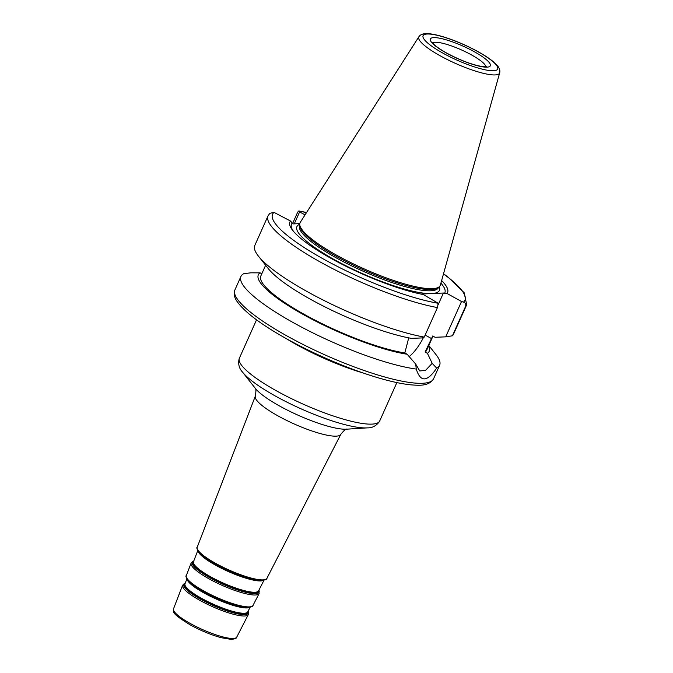 <?xml version="1.0" encoding="UTF-8"?>
<svg xmlns="http://www.w3.org/2000/svg" width="673" height="673" viewBox="0 0 673 673"><rect width="100%" height="100%" fill="white"/><g stroke="black" fill="none" stroke-linecap="round" stroke-linejoin="round"><path stroke-width="1.01" d="M428.6 345.922A93.597 19.382 -155.9 0 1 427.397 353.3L432.201 363.327L425.504 370.419L419.75 370.949L415.704 364.085L416.267 369.073A108.816 22.537 -155.9 0 1 301.563 327.112A108.816 22.537 -155.9 0 1 240.934 276.452A108.816 22.537 -155.9 0 1 243.87 273.642L250.844 272.826L260.115 272.851L261.805 273.785M428.794 345.493L436.003 354.612A108.816 22.537 -155.9 0 1 439.604 365.321A108.816 22.537 -155.9 0 1 436.659 368.131L432.201 363.327M416.267 369.073C420.448 382.432 427.246 382.121 436.659 368.131M294.261 223.857L299.62 211.886L298.997 210.986L306.585 212.483M306.501 212.618A105.367 21.822 -155.9 0 0 299.275 211.213C298.896 210.565 298.232 211.187 297.264 213.08L292.519 223.68M452.416 335.793L465.623 306.274C466.153 304.146 465.438 302.757 463.461 302.101L461.518 301.504L445.703 336.845L452.416 335.793A108.816 22.537 -155.9 0 0 453.484 334.279L466.692 304.76A108.816 22.537 -155.9 0 1 465.623 306.274M299.62 211.886L305.046 214.889M441.623 280.557A86.363 17.885 -155.9 0 1 446.965 293.453L461.518 301.504M268.022 215.89L269.831 213.324L274.012 212.374L290.509 221.022A86.363 17.885 -155.9 0 0 292.713 230.41A86.363 17.885 -155.9 0 0 423.309 294.538L438.207 303.262L437.45 307.569L424.251 337.089A108.816 22.537 -155.9 0 1 258.415 256.119A108.816 22.537 -155.9 0 1 254.823 245.409L268.022 215.89A108.816 22.537 -155.9 0 0 324.68 264.422A108.816 22.537 -155.9 0 0 437.45 307.569M424.251 337.089L422.047 337.93L411.413 338.368A93.597 19.382 -155.9 0 1 268.317 268.645L258.415 256.119M445.703 336.845L435.069 337.282L432.731 335.987L425.092 352.021L427.397 353.3M438.325 304.406L443.414 293.024L446.965 293.453M299.788 223.604L292.957 223.916L290.509 221.022M293.546 231.428A83.974 17.389 -155.9 0 1 292.015 223.394M420.911 294.059L443.414 293.024M440.908 283.123A83.974 17.389 -155.9 0 1 444.357 293.546M432.975 336.13L426.69 350.179A90.855 18.81 -155.9 0 1 425.092 352.021M415.704 364.085L407.131 354.234L404.826 352.955A90.855 18.81 -155.9 0 1 309.79 317.395A90.855 18.81 -155.9 0 1 260.821 275.98L265.625 265.238M404.826 352.955L408.721 337.863M409.134 356.648A27.812 10.347 119 0 0 423.519 337.375M407.131 354.234A93.597 19.382 -155.9 0 1 303.952 314.905A93.597 19.382 -155.9 0 1 260.115 272.851M499.686 72.835L440.369 285.041A76.781 15.9 -155.9 0 1 438.88 287.043A76.781 15.9 -155.9 0 1 363.622 268.662A76.781 15.9 -155.9 0 1 299.763 224.807A76.781 15.9 -155.9 0 1 300.267 222.368L418.926 36.704A44.258 9.161 -155.9 0 0 440.361 55.893A44.258 9.161 -155.9 0 0 499.686 72.835C500.266 70.48 499.459 68.049 497.263 65.533L493.048 61.487C488.682 57.92 482.869 54.202 475.592 50.332C457.934 40.902 435.818 33.221 425.975 33.65C422.627 33.7 420.28 34.718 418.926 36.704M438.88 287.043L437.652 287.909A75.999 15.74 -155.9 0 1 363.151 269.722A75.999 15.74 -155.9 0 1 299.939 226.313L299.763 224.807M185.142 583.441A34.693 7.184 24.1 0 0 201.404 599.012A34.693 7.184 24.1 0 0 247.933 611.53M250.07 607.366L247.748 611.892A34.373 7.117 -155.9 0 1 201.782 598.457A34.373 7.117 -155.9 0 1 184.991 583.819L186.816 579.074M187.187 579.655A34.693 7.184 24.1 0 0 204.087 593.014A34.693 7.184 24.1 0 0 249.389 607.483M248.085 611.235A35.358 7.319 -155.9 0 1 234.658 613.179A35.358 7.319 -155.9 0 1 200.949 599.416A35.358 7.319 -155.9 0 1 185.26 583.138M247.672 607.593L246.966 607.593A35.072 7.26 -155.9 0 1 204.155 592.501A35.072 7.26 -155.9 0 1 188.718 581.539L188.247 581.009A35.787 7.411 24.1 0 0 203.995 592.19A35.787 7.411 24.1 0 0 247.672 607.593C251.626 606.97 253.401 606.255 252.998 605.448A36.535 7.563 -155.9 0 1 204.138 591.172A36.535 7.563 -155.9 0 1 186.295 575.617L191.098 563.124A37.251 7.714 24.1 0 0 209.295 578.982A37.251 7.714 24.1 0 0 259.105 593.544L258.912 590.145M193.639 561.341A35.955 7.445 24.1 0 0 210.514 577.468A35.955 7.445 24.1 0 0 258.743 590.465M263.942 580.345L258.55 590.844A35.644 7.378 -155.9 0 1 210.893 576.912A35.644 7.378 -155.9 0 1 193.488 561.736L197.719 550.724M198.114 551.364A36.325 7.521 24.1 0 0 215.797 565.312A36.325 7.521 24.1 0 0 263.202 580.479M258.903 590.162A36.628 7.58 -155.9 0 1 244.913 592.114A36.628 7.58 -155.9 0 1 210.052 577.871A36.628 7.58 -155.9 0 1 193.757 561.021M261.368 580.597L260.661 580.597A36.695 7.596 -155.9 0 1 215.865 564.807A36.695 7.596 -155.9 0 1 199.713 553.341L199.242 552.811A37.41 7.748 24.1 0 0 215.713 564.496A37.41 7.748 24.1 0 0 261.368 580.597C265.515 579.933 267.349 579.192 266.878 578.393A38.159 7.899 -155.9 0 1 215.856 563.478A38.159 7.899 -155.9 0 1 197.214 547.225L255.336 396.077A46.824 9.7 24.1 0 0 278.21 416.015A46.824 9.7 24.1 0 0 340.824 434.312C344.063 430.325 346.073 428.608 346.864 429.155M248.303 614.592L236.745 637.112A34.634 7.167 -155.9 0 1 190.442 623.577A34.634 7.167 -155.9 0 1 173.525 608.829L182.61 585.199A35.989 7.453 24.1 0 0 200.184 600.526A35.989 7.453 24.1 0 0 248.303 614.592L248.093 611.219M286.479 338.738A76.865 15.916 24.1 0 0 297.407 345.123A76.865 15.916 24.1 0 0 362.806 372.884M396.86 382.601L379.715 420.945A76.865 15.916 -155.9 0 1 276.855 391.063A76.865 15.916 -155.9 0 1 239.386 358.171L256.539 319.826M242.44 371.976A73.407 15.201 24.1 0 0 242.532 372.102A73.407 15.201 24.1 0 0 275.93 396.338A73.407 15.201 24.1 0 0 367.222 427.877C372.102 428.045 376.148 425.967 379.362 421.651L379.715 420.945M367.222 427.877L346.57 429.189A53.714 11.121 -155.9 0 1 279.766 406.105A53.714 11.121 -155.9 0 1 255.328 388.371L242.532 372.102C239.167 368.577 238.015 364.177 239.092 358.902L239.386 358.171M439.604 365.321L433.572 378.798A108.816 22.537 -155.9 0 1 287.951 336.492A108.816 22.537 -155.9 0 1 234.902 289.928L240.934 276.452M443.482 273.894A105.367 21.822 -155.9 0 1 463.461 302.101M438.207 303.262A105.367 21.822 -155.9 0 1 323.923 259.298A105.367 21.822 -155.9 0 1 274.012 212.374M425.151 335.07L431.553 338.612M439.309 286.698A78.076 16.169 -155.9 0 1 431.586 293.571A78.076 16.169 -155.9 0 1 334.977 259.997A78.076 16.169 -155.9 0 1 299.729 224.26M446.409 53.032A32.817 6.797 -155.9 0 1 444.273 39.286A32.817 6.797 -155.9 0 1 490.432 64.844A32.817 6.797 -155.9 0 1 446.409 53.032M432.655 42.921A29.36 6.082 -155.9 0 1 435.145 42.273A29.36 6.082 -155.9 0 1 465.119 51.619A29.36 6.082 -155.9 0 1 485.906 66.745M443.002 53.184A40.843 8.455 -155.9 0 1 440.335 36.09A40.843 8.455 -155.9 0 1 497.784 67.889A40.843 8.455 -155.9 0 1 443.002 53.184M438.56 287.27L438.392 287.657A75.999 15.74 -155.9 0 1 336.685 258.104A75.999 15.74 -155.9 0 1 299.636 225.59L299.813 225.203M199.242 552.811C196.979 549.277 196.306 547.418 197.214 547.225M266.878 578.393L340.824 434.312M191.098 563.124L193.765 561.004M252.998 605.448L259.105 593.544M188.247 581.009C186.076 577.644 185.42 575.852 186.295 575.617M182.61 585.199L185.268 583.112M236.745 637.112C236.787 638.307 234.852 639.056 230.948 639.35L221.375 637.743C211.297 634.984 200.966 630.727 190.375 624.973C178.883 617.949 173.314 613.532 173.676 611.707L173.525 608.829M255.336 396.077C256.152 391.005 256.093 388.355 255.151 388.136M443.524 273.743L447.907 276.998L464.151 292.721L466.692 304.76M486.537 66.627L482.221 66.56C471.992 64.751 460.155 60.259 446.704 53.091C435.271 46.588 432.874 43.383 432.663 42.937L432.318 42.374M433.572 378.798C428.751 386.529 418.909 385.402 410.707 384.838C395.758 383.206 376.661 378.1 353.409 369.519C330.485 360.947 308.596 350.919 287.75 339.444C262.108 325.194 245.351 312.718 237.476 302.017C234.397 297.971 233.539 293.941 234.902 289.928"/></g></svg>
